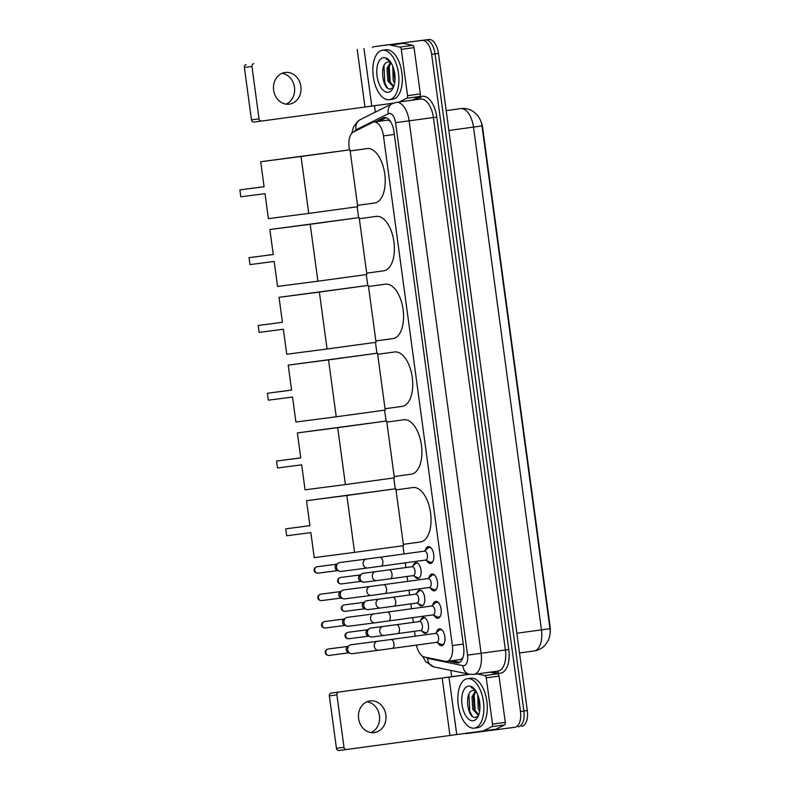 <?xml version="1.0" encoding="UTF-8"?>
<svg xmlns="http://www.w3.org/2000/svg" width="790" height="790" viewBox="0 0 790 790"><rect width="100%" height="100%" fill="white"/><g stroke="black" fill="none" stroke-linecap="round" stroke-linejoin="round"><path stroke-width="1.19" d="M413.298 565.492A7.989 4.069 82.2 0 1 415.876 562.658A7.989 4.069 82.2 0 1 420.991 570.034A7.989 4.069 82.2 0 1 418.048 578.487A7.989 4.069 82.2 0 1 418.029 578.497A7.989 4.069 82.2 0 1 414.809 576.453M417.011 592.905A7.989 4.069 82.2 0 1 419.579 590.071A7.989 4.069 82.2 0 1 424.694 597.447A7.989 4.069 82.2 0 1 421.751 605.91A7.989 4.069 82.2 0 1 418.512 603.876M420.715 620.318A7.989 4.069 82.2 0 1 423.292 617.484A7.989 4.069 82.2 0 1 428.407 624.87A7.989 4.069 82.2 0 1 425.454 633.323A7.989 4.069 82.2 0 1 422.216 631.289M425.336 550.265A8.502 4.325 82.2 0 1 428.269 546.591A8.502 4.325 82.2 0 1 433.71 554.432A8.502 4.325 82.2 0 1 430.58 563.428A8.502 4.325 82.2 0 1 430.56 563.428A8.502 4.325 82.2 0 1 426.768 560.673M429.049 577.688A8.502 4.325 82.2 0 1 431.982 574.004A8.502 4.325 82.2 0 1 437.423 581.845A8.502 4.325 82.2 0 1 434.283 590.841A8.502 4.325 82.2 0 1 434.273 590.841A8.502 4.325 82.2 0 1 430.471 588.086M432.752 605.101A8.502 4.325 82.2 0 1 435.685 601.417A8.502 4.325 82.2 0 1 441.126 609.258A8.502 4.325 82.2 0 1 437.996 618.254A8.502 4.325 82.2 0 1 437.976 618.254A8.502 4.325 82.2 0 1 434.174 615.499M436.465 632.514A8.502 4.325 82.2 0 1 439.388 628.83A8.502 4.325 82.2 0 1 444.829 636.681A8.502 4.325 82.2 0 1 441.699 645.667A8.502 4.325 82.2 0 1 441.679 645.677A8.502 4.325 82.2 0 1 437.887 642.912M416.458 645.084A14.98 7.623 -97.8 0 0 424.358 656.994L445.471 661.349A14.98 7.623 -97.8 0 0 446.814 661.398A14.98 7.623 -97.8 0 0 446.834 661.398A14.98 7.623 -97.8 0 0 452.364 645.578L383.456 135.91A14.98 7.623 -97.8 0 0 373.858 122.045A14.98 7.623 -97.8 0 0 372.603 122.44L353.387 132.039A14.98 7.623 -97.8 0 0 349.111 147.473L349.437 149.863M550.067 633.62A13.479 6.863 -97.8 0 0 550.107 626.628L482.67 127.832A13.479 6.863 -97.8 0 0 480.764 121.067M446.834 661.398L460.59 659.512L462.831 657.922M390.181 121.067L387.623 120.159L373.858 122.045M357.129 206.773L358.601 217.655M366.293 274.574L367.765 285.457M375.457 342.366L376.929 353.249M384.621 410.158L386.093 421.04M393.795 477.95L395.267 488.832M402.959 545.742L404.065 553.948M405.27 562.855L405.912 567.556M407.107 576.463L407.778 581.361M408.973 590.268L409.615 594.969M410.82 603.876L411.481 608.774M412.686 617.681L413.318 622.382M414.523 631.289L415.185 636.187M534.06 650.97A19.977 10.171 -97.8 0 0 534.089 650.96A19.977 10.171 -97.8 0 0 541.466 629.857L549.958 628.672L482.256 127.891L481.979 125.906L473.487 127.101A19.977 10.171 -97.8 0 0 460.728 108.625A19.977 10.171 -97.8 0 0 460.688 108.625L446.192 110.61M372.288 47.42A14.98 7.623 82.2 0 1 374.144 46.669L425.474 39.964A14.98 7.623 82.2 0 1 435.043 53.829L523.889 710.97A14.98 7.623 82.2 0 1 518.368 726.8A14.98 7.623 82.2 0 1 518.339 726.8A14.98 7.623 82.2 0 0 518.368 726.8A14.98 7.623 82.2 0 0 523.889 710.97L435.043 53.829A14.98 7.623 82.2 0 0 425.474 39.964L377.581 46.195A14.98 7.623 82.2 0 1 377.581 46.195L428.881 39.5A14.98 7.623 82.2 0 1 438.45 53.364L527.295 710.506A14.98 7.623 82.2 0 1 521.765 726.336A14.98 7.623 82.2 0 1 521.746 726.336L521.765 726.336M380.938 45.731A14.98 7.623 82.2 0 1 380.958 45.731A14.98 7.623 82.2 0 1 380.987 45.731L428.881 39.5M448.592 661.161L456.748 662.84A14.98 7.623 -97.8 0 0 458.091 662.899A14.98 7.623 -97.8 0 0 458.121 662.889A14.98 7.623 -97.8 0 0 463.651 647.069L393.934 131.446A14.98 7.623 -97.8 0 0 384.335 117.592A14.98 7.623 -97.8 0 0 383.081 117.987L375.359 121.838M422.067 40.438A14.98 7.623 82.2 0 1 431.636 54.293L520.482 711.444A14.98 7.623 82.2 0 1 514.962 727.264A14.98 7.623 82.2 0 1 514.932 727.274L467.038 733.495A14.98 7.623 82.2 0 1 465.221 733.318M377.551 46.195L374.144 46.669A14.98 7.623 82.2 0 1 374.174 46.659L377.581 46.195A14.98 7.623 82.2 0 1 377.581 46.195A14.98 7.623 82.2 0 0 377.531 46.205M451.653 676.615L450.813 670.404M375.329 112.121L374.45 105.633M378.766 121.374L386.063 117.73M459.75 662.287L451.999 660.687M467.512 678.659A24.964 12.709 82.2 0 1 483.45 701.727A24.964 12.709 82.2 0 1 474.247 728.143A24.964 12.709 82.2 0 1 474.197 728.143A24.964 12.709 82.2 0 1 458.259 705.085A24.964 12.709 82.2 0 1 467.463 678.669A24.964 12.709 82.2 0 1 467.512 678.659M470.83 678.205A24.964 12.709 82.2 0 1 470.87 678.205A24.964 12.709 82.2 0 1 470.919 678.195A24.964 12.709 82.2 0 1 486.857 701.253A24.964 12.709 82.2 0 1 477.654 727.679A24.964 12.709 82.2 0 1 477.604 727.679M473.358 690.46A12.482 6.36 82.2 0 1 473.417 690.45A12.482 6.36 82.2 0 1 473.437 690.45L473.358 690.46C463.76 690.707 467.315 718.979 475.343 717.409L477.891 716.175M473.2 720.727A17.479 8.897 82.2 0 1 462.031 704.552A17.479 8.897 82.2 0 1 468.51 686.085A17.479 8.897 82.2 0 1 474.158 688.732A17.479 8.897 82.2 0 1 477.98 716.658A17.479 8.897 82.2 0 1 473.2 720.727M476.015 691.23L473.338 696.731L474.109 709.223L478.76 714.802M475.402 690.776L471.986 696.908L472.756 709.41L478.148 715.009L478.75 714.851M478.543 697.037L479.866 709.371M477.762 694.795L478.167 708.669L479.579 711.602M473.437 690.45A12.482 6.36 82.2 0 1 475.876 691.023M474.681 689.334L471.107 687.448L475.007 689.749M478.868 698.182L479.955 708.087M474.128 694.183L475.205 710.793L476.301 713.202M468.924 694.173L469.793 711.533L472.361 716.204M367.014 701.767A15.978 13.756 -97.4 0 1 379.447 715.72A15.978 13.756 -97.4 0 1 371.024 732.577M358.591 718.624A15.978 13.756 82.6 0 0 374.282 732.597A15.978 13.756 82.6 0 0 385.846 714.891A15.978 13.756 82.6 0 0 370.154 700.908A15.978 13.756 82.6 0 0 358.591 718.624M489.909 672.181L497.661 673.791A2.498 1.274 82.2 0 1 499.033 676.092L486.255 677.84L492.516 724.104L505.284 722.356A2.498 1.274 82.2 0 1 504.573 724.924L496.061 729.18A2.498 1.274 82.2 0 1 495.853 729.249A2.498 1.274 82.2 0 1 495.844 729.249L483.075 730.997A2.498 1.274 -97.8 0 0 483.283 730.928L491.805 726.682A2.498 1.274 -97.8 0 0 492.516 724.104M499.033 676.092L505.284 722.356M469.507 674.265L331.138 693.097L469.793 674.314M346.435 749.522L338.9 750.5A2.498 2.153 -97.4 0 1 336.431 748.318L343.996 747.33A2.498 2.153 82.6 0 0 346.464 749.513L495.853 729.249M338.703 692.109A2.498 2.153 82.6 0 0 336.905 694.884L329.341 695.862L336.431 748.318M329.341 695.862A2.498 2.153 -97.4 0 1 331.138 693.097M336.905 694.884L343.996 747.33M486.255 677.84A2.498 1.274 -97.8 0 0 484.882 675.539L477.13 673.939M382.538 50.214A24.964 12.709 82.2 0 1 398.486 73.282A24.964 12.709 82.2 0 1 389.272 99.698A24.964 12.709 82.2 0 1 389.233 99.698A24.964 12.709 82.2 0 1 373.285 76.64A24.964 12.709 82.2 0 1 382.498 50.224A24.964 12.709 82.2 0 1 382.538 50.214M385.856 49.76A24.964 12.709 82.2 0 1 385.905 49.76A24.964 12.709 82.2 0 1 385.945 49.75A24.964 12.709 82.2 0 1 401.893 72.808A24.964 12.709 82.2 0 1 392.679 99.234A24.964 12.709 82.2 0 1 392.64 99.234M388.384 62.015A12.482 6.36 82.2 0 1 388.453 62.005A12.482 6.36 82.2 0 1 388.473 62.005L388.384 62.015C378.795 62.252 382.35 90.534 390.379 88.964L392.916 87.73M388.226 92.282A17.479 8.897 82.2 0 1 377.067 76.107A17.479 8.897 82.2 0 1 383.545 57.64A17.479 8.897 82.2 0 1 389.184 60.287A17.479 8.897 82.2 0 1 393.015 88.213A17.479 8.897 82.2 0 1 388.226 92.282M391.04 62.785L388.364 68.286L389.134 80.778L393.795 86.357M390.428 62.331L387.011 68.463L387.791 80.965L393.183 86.564L393.776 86.406M393.578 68.582L394.901 80.926M392.788 66.35L393.193 80.224L394.615 83.157M388.473 62.005A12.482 6.36 82.2 0 1 390.912 62.578M389.707 60.889L386.132 59.003L390.033 61.304M393.904 69.737L394.98 79.642M389.164 65.738L390.23 82.348L391.327 84.757M383.95 65.718L384.829 83.088L387.396 87.759M395.997 489.889L412.992 487.558A27.462 13.983 82.2 0 1 412.992 487.558A27.462 13.983 82.2 0 1 413.042 487.549A27.462 13.983 82.2 0 1 430.58 512.917A27.462 13.983 82.2 0 1 420.448 541.97A27.462 13.983 82.2 0 1 420.408 541.98L403.354 544.32M309.917 525.696L285.723 528.846L286.661 535.778L310.855 532.628L314.232 557.621L354.562 552.368L346.869 495.468L306.54 500.712L309.917 525.696M309.917 525.656L285.723 528.846M306.54 500.712L395.839 488.753L403.532 545.663L354.562 552.368M346.869 495.468L395.839 488.753M403.779 419.767A27.462 13.983 82.2 0 1 403.828 419.757A27.462 13.983 82.2 0 1 403.878 419.757A27.462 13.983 82.2 0 1 421.416 445.125A27.462 13.983 82.2 0 1 411.284 474.178A27.462 13.983 82.2 0 1 411.235 474.188M300.753 457.904L276.549 461.054L277.488 467.976L301.691 464.836L305.068 489.82L345.398 484.576L337.705 427.676L297.376 432.92L300.753 457.904M300.743 457.864L276.549 461.054M297.376 432.92L386.675 420.961L394.368 477.871L345.398 484.576M337.705 427.676L386.675 420.961M394.615 351.975A27.462 13.983 82.2 0 1 394.664 351.965A27.462 13.983 82.2 0 1 394.714 351.965A27.462 13.983 82.2 0 1 412.252 377.324A27.462 13.983 82.2 0 1 402.12 406.386A27.462 13.983 82.2 0 1 402.071 406.396M291.589 390.112L267.385 393.262L268.324 400.184L292.527 397.044L295.904 422.028L336.234 416.784L328.541 359.885L288.212 365.128L291.589 390.112M291.579 390.072L267.385 393.262M288.212 365.128L377.511 353.17L385.204 410.079L336.234 416.784M328.541 359.885L377.511 353.17M385.451 284.183A27.462 13.983 82.2 0 1 385.5 284.173A27.462 13.983 82.2 0 1 385.55 284.173A27.462 13.983 82.2 0 1 403.088 309.532A27.462 13.983 82.2 0 1 392.956 338.594A27.462 13.983 82.2 0 1 392.906 338.604M282.425 322.32L258.221 325.47L259.16 332.393L283.353 329.252L286.74 354.236L327.07 348.992L319.377 292.083L279.038 297.326L282.425 322.32M282.415 322.281L258.221 325.47M279.038 297.326L368.347 285.378L376.04 342.287L327.07 348.992M319.377 292.083L368.347 285.378M376.287 216.391A27.462 13.983 82.2 0 1 376.336 216.381A27.462 13.983 82.2 0 1 376.386 216.381A27.462 13.983 82.2 0 1 393.914 241.74A27.462 13.983 82.2 0 1 383.792 270.802A27.462 13.983 82.2 0 1 383.743 270.812M273.251 254.528L249.057 257.678L249.996 264.601L274.189 261.45L277.567 286.444L317.906 281.2L310.203 224.291L269.874 229.535L273.251 254.528M273.251 254.489L249.057 257.678M269.874 229.535L359.174 217.586L366.876 274.495L317.906 281.2M310.203 224.291L359.174 217.586M367.123 148.599A27.462 13.983 82.2 0 1 367.162 148.589A27.462 13.983 82.2 0 1 367.212 148.579A27.462 13.983 82.2 0 1 384.75 173.948A27.462 13.983 82.2 0 1 374.618 203.01A27.462 13.983 82.2 0 1 374.579 203.02M264.087 186.736L239.893 189.877L240.832 196.809L265.025 193.659L268.403 218.652L308.732 213.409L301.039 156.499L260.71 161.743L264.087 186.736M264.087 186.697L239.893 189.877M260.71 161.743L350.01 149.794L357.702 206.694L308.732 213.409M301.039 156.499L350.01 149.794M436.554 642.329L441.255 644.373A7.485 3.812 -97.8 0 0 442.4 644.551A7.485 3.812 -97.8 0 0 442.41 644.551A7.485 3.812 -97.8 0 0 444.247 643.179M442.519 630.548A7.485 3.812 -97.8 0 0 440.395 629.709A7.485 3.812 -97.8 0 0 440.376 629.709A7.485 3.812 -97.8 0 0 439.309 630.193L435.329 633.432M436.89 642.29A4.493 2.291 -97.8 0 0 436.9 642.29A4.493 2.291 -97.8 0 0 438.549 637.53A4.493 2.291 -97.8 0 0 435.685 633.383A4.493 2.291 -97.8 0 0 435.675 633.383A4.493 2.291 -97.8 0 0 435.665 633.383L391.05 639.495A4.493 2.291 -97.8 0 0 391.05 639.495A4.493 2.291 -97.8 0 1 393.884 643.376A4.493 2.291 -97.8 0 1 392.265 648.402L436.9 642.29M352.133 653.676A4.493 3.871 -97.4 0 1 352.113 653.686A4.493 3.871 -97.4 0 1 350.434 653.478A4.493 3.871 -97.4 0 1 347.699 649.745A4.493 3.871 -97.4 0 1 349.387 645.4A4.493 3.871 -97.4 0 1 350.928 644.768A4.493 3.871 -97.4 0 1 350.957 644.768L391.05 639.495M350.434 653.478L348.222 652.619A3.249 2.795 -97.4 0 1 347.462 646.793L349.387 645.4M432.851 614.916L437.541 616.96A7.485 3.812 -97.8 0 0 438.697 617.138A7.485 3.812 -97.8 0 0 438.707 617.138A7.485 3.812 -97.8 0 0 440.534 615.765M438.806 603.135A7.485 3.812 -97.8 0 0 436.682 602.296A7.485 3.812 -97.8 0 0 436.673 602.296A7.485 3.812 -97.8 0 0 435.596 602.78L431.626 606.009M387.347 612.082L373.818 613.899A4.493 3.871 -97.4 0 0 370.53 618.6A4.493 3.871 -97.4 0 0 370.559 618.876A4.493 3.871 -97.4 0 0 374.974 622.816L433.187 614.867A4.493 2.291 -97.8 0 0 433.187 614.867A4.493 2.291 -97.8 0 0 434.846 610.117A4.493 2.291 -97.8 0 0 431.982 605.97A4.493 2.291 -97.8 0 0 431.972 605.97A4.493 2.291 -97.8 0 0 431.962 605.97L387.347 612.082A4.493 2.291 -97.8 0 1 390.181 615.963A4.493 2.291 -97.8 0 1 388.562 620.989A4.493 2.291 -97.8 0 1 388.552 620.989M348.43 626.263A4.493 3.871 -97.4 0 1 348.41 626.263A4.493 3.871 -97.4 0 1 346.731 626.065A4.493 3.871 -97.4 0 1 343.996 622.332A4.493 3.871 -97.4 0 1 345.684 617.987A4.493 3.871 -97.4 0 1 347.225 617.355A4.493 3.871 -97.4 0 1 347.245 617.355L373.818 613.899M346.731 626.065L344.519 625.206A3.249 2.795 -97.4 0 1 343.759 619.37L345.684 617.987M429.138 587.503L433.838 589.547A7.485 3.812 -97.8 0 0 434.984 589.725A7.485 3.812 -97.8 0 0 435.004 589.725A7.485 3.812 -97.8 0 0 436.831 588.352M435.102 575.712A7.485 3.812 -97.8 0 0 432.979 574.883A7.485 3.812 -97.8 0 0 432.969 574.883A7.485 3.812 -97.8 0 0 431.893 575.367L427.923 578.596M383.634 584.669L370.105 586.486A4.493 3.871 -97.4 0 0 366.827 591.187A4.493 3.871 -97.4 0 0 366.856 591.463A4.493 3.871 -97.4 0 0 371.27 595.403L429.484 587.454A4.493 2.291 -97.8 0 0 429.484 587.454A4.493 2.291 -97.8 0 0 431.143 582.704A4.493 2.291 -97.8 0 0 428.269 578.547A4.493 2.291 -97.8 0 0 428.259 578.557L383.634 584.669A4.493 2.291 -97.8 0 0 383.634 584.669A4.493 2.291 -97.8 0 1 386.468 588.55A4.493 2.291 -97.8 0 1 384.858 593.576A4.493 2.291 -97.8 0 1 384.849 593.576M344.726 598.85A4.493 3.871 -97.4 0 1 344.697 598.85A4.493 3.871 -97.4 0 1 343.028 598.642A4.493 3.871 -97.4 0 1 340.293 594.919A4.493 3.871 -97.4 0 1 341.971 590.564A4.493 3.871 -97.4 0 1 343.522 589.942A4.493 3.871 -97.4 0 1 343.541 589.942L370.105 586.486M343.028 598.642L340.806 597.793A3.249 2.795 -97.4 0 1 340.046 591.957L341.971 590.564M425.435 560.09L430.135 562.134A7.485 3.812 -97.8 0 0 431.281 562.312A7.485 3.812 -97.8 0 0 431.291 562.312A7.485 3.812 -97.8 0 0 433.127 560.93M431.389 548.3A7.485 3.812 -97.8 0 0 429.276 547.47A7.485 3.812 -97.8 0 0 429.256 547.47A7.485 3.812 -97.8 0 0 428.19 547.954L424.21 551.183M381.145 566.163A4.493 2.291 -97.8 0 0 381.145 566.154L425.78 560.041A4.493 2.291 -97.8 0 0 425.78 560.041A4.493 2.291 -97.8 0 0 427.43 555.291A4.493 2.291 -97.8 0 0 424.566 551.134A4.493 2.291 -97.8 0 0 424.556 551.134A4.493 2.291 -97.8 0 0 424.546 551.144M341.013 571.437A4.493 3.871 -97.4 0 1 340.994 571.437A4.493 3.871 -97.4 0 1 339.315 571.229A4.493 3.871 -97.4 0 1 336.579 567.506A4.493 3.871 -97.4 0 1 338.268 563.151A4.493 3.871 -97.4 0 1 339.809 562.529A4.493 3.871 -97.4 0 1 339.838 562.529L379.931 557.256A4.493 2.291 -97.8 0 0 379.931 557.256A4.493 2.291 -97.8 0 1 382.765 561.127A4.493 2.291 -97.8 0 1 381.145 566.154L367.557 567.98A4.493 3.871 -97.4 0 1 363.153 564.05A4.493 3.871 -97.4 0 1 363.124 563.774A4.493 3.871 -97.4 0 1 366.402 559.073M339.315 571.229L337.103 570.38A3.249 2.795 -97.4 0 1 336.343 564.544L338.268 563.151M420.379 630.489L425.079 632.533A7.485 3.812 -97.8 0 0 426.225 632.711A7.485 3.812 -97.8 0 0 426.245 632.711A7.485 3.812 -97.8 0 0 426.956 632.474M424.951 617.908A7.485 3.812 -97.8 0 0 424.22 617.869A7.485 3.812 -97.8 0 0 424.21 617.869A7.485 3.812 -97.8 0 0 423.134 618.353L419.164 621.582M420.715 630.44A4.493 2.291 -97.8 0 0 420.724 630.44A4.493 2.291 -97.8 0 0 422.383 625.68A4.493 2.291 -97.8 0 0 419.51 621.533L419.51 621.533A4.493 2.291 -97.8 0 0 419.5 621.533L396.511 624.683A4.493 2.291 -97.8 0 0 396.511 624.683A4.493 2.291 -97.8 0 1 399.345 628.563A4.493 2.291 -97.8 0 1 397.735 633.59A4.493 2.291 -97.8 0 0 397.735 633.59L420.724 630.44M382.982 626.5A4.493 3.871 -97.4 0 0 379.704 631.21A4.493 3.871 -97.4 0 0 379.733 631.487A4.493 3.871 -97.4 0 0 384.138 635.417L371.893 637.007A4.493 3.871 -97.4 0 1 371.893 637.007A4.493 3.871 -97.4 0 1 370.214 636.799A4.493 3.871 -97.4 0 1 367.478 633.076A4.493 3.871 -97.4 0 1 369.167 628.721A4.493 3.871 -97.4 0 1 370.707 628.099A4.493 3.871 -97.4 0 1 370.737 628.099L396.511 624.683M370.214 636.799L368.002 635.95A3.249 2.795 -97.4 0 1 367.241 630.114L369.167 628.721M416.676 603.076L421.376 605.12A7.485 3.812 -97.8 0 0 422.522 605.298A7.485 3.812 -97.8 0 0 422.531 605.298A7.485 3.812 -97.8 0 0 423.243 605.051M421.248 590.495A7.485 3.812 -97.8 0 0 420.517 590.446A7.485 3.812 -97.8 0 0 420.497 590.456A7.485 3.812 -97.8 0 0 419.431 590.94L415.451 594.169M417.011 603.027A4.493 2.291 -97.8 0 0 417.021 603.027A4.493 2.291 -97.8 0 0 418.68 598.267A4.493 2.291 -97.8 0 0 415.807 594.12A4.493 2.291 -97.8 0 0 415.797 594.12A4.493 2.291 -97.8 0 0 415.787 594.12L392.808 597.27A4.493 2.291 -97.8 0 1 395.642 601.15A4.493 2.291 -97.8 0 1 394.022 606.177A4.493 2.291 -97.8 0 0 394.022 606.177L417.021 603.027M367.004 600.686A4.493 3.871 -97.4 0 1 367.024 600.686A4.493 3.871 -97.4 0 0 365.454 601.308A4.493 3.871 -97.4 0 0 363.775 605.663A4.493 3.871 -97.4 0 0 366.511 609.386A4.493 3.871 -97.4 0 0 368.189 609.594A4.493 3.871 -97.4 0 1 368.189 609.594L380.434 608.004A4.493 3.871 -97.4 0 1 376.02 604.074A4.493 3.871 -97.4 0 1 375.991 603.787A4.493 3.871 -97.4 0 1 379.279 599.087L367.024 600.686M366.511 609.386L364.289 608.537A3.249 2.795 -97.4 0 1 363.538 602.701L365.454 601.308M412.973 575.663L417.663 577.697A7.485 3.812 -97.8 0 0 418.819 577.885A7.485 3.812 -97.8 0 0 418.828 577.885A7.485 3.812 -97.8 0 0 419.539 577.638M417.545 563.082A7.485 3.812 -97.8 0 0 416.804 563.033A7.485 3.812 -97.8 0 0 416.794 563.043A7.485 3.812 -97.8 0 0 415.728 563.527L411.748 566.756M413.308 575.614L413.308 575.614A4.493 2.291 -97.8 0 0 414.967 570.854A4.493 2.291 -97.8 0 0 412.103 566.707A4.493 2.291 -97.8 0 0 412.094 566.707A4.493 2.291 -97.8 0 0 412.084 566.707L389.095 569.857A4.493 2.291 -97.8 0 1 389.105 569.857A4.493 2.291 -97.8 0 1 391.929 573.738A4.493 2.291 -97.8 0 1 390.319 578.764A4.493 2.291 -97.8 0 0 390.319 578.764L413.308 575.614M363.301 573.273A4.493 3.871 -97.4 0 1 363.321 573.273A4.493 3.871 -97.4 0 0 361.751 573.895A4.493 3.871 -97.4 0 0 360.062 578.25A4.493 3.871 -97.4 0 0 362.798 581.973A4.493 3.871 -97.4 0 0 364.476 582.181A4.493 3.871 -97.4 0 1 364.476 582.181L376.731 580.591A4.493 3.871 -97.4 0 1 372.317 576.661A4.493 3.871 -97.4 0 1 372.288 576.374A4.493 3.871 -97.4 0 1 375.566 571.674L363.321 573.273M362.798 581.973L360.586 581.124A3.249 2.795 -97.4 0 1 359.825 575.288L361.751 573.895M282.05 73.322A15.978 13.756 -97.4 0 1 294.482 87.275A15.978 13.756 -97.4 0 1 286.049 104.132M273.626 90.178A15.978 13.756 82.6 0 0 289.308 104.152A15.978 13.756 82.6 0 0 300.872 86.436A15.978 13.756 82.6 0 0 285.19 72.463A15.978 13.756 82.6 0 0 273.626 90.178M401.29 49.395A2.498 1.274 -97.8 0 0 399.918 47.094L390.566 45.158A2.498 1.274 -97.8 0 0 390.339 45.148L403.117 43.401A2.498 1.274 82.2 0 1 403.344 43.411L412.696 45.336A2.498 1.274 82.2 0 1 414.059 47.637L401.29 49.395L407.541 95.659L420.32 93.911A2.498 1.274 82.2 0 1 419.609 96.479L412.153 100.212M414.059 47.637L420.32 93.911M403.117 43.401L390.339 45.148M253.916 122.055L261.48 121.067L253.926 122.055A2.498 2.153 -97.4 0 1 251.467 119.873L259.031 118.885A2.498 2.153 82.6 0 0 261.49 121.067L393.331 103.174M253.728 63.664A2.498 2.153 82.6 0 0 251.941 66.429L244.377 67.417L251.467 119.873M244.377 67.417A2.498 2.153 -97.4 0 1 246.174 64.652M251.941 66.429L259.031 118.885M399.375 101.959L406.83 98.237A2.498 1.274 -97.8 0 0 407.541 95.659M463.246 644.087L452.364 645.578M394.338 134.419L383.456 135.91M549.958 628.672L549.958 628.672C550.62 632.385 549.978 636.444 548.043 640.848L545.189 645.055C542.207 648.323 538.513 650.298 534.089 650.96L519.514 652.955M516.848 633.234L541.466 629.857L473.487 127.101L448.878 130.478M477.812 126.479L471.472 127.368M438.45 53.364L431.636 54.293M527.295 710.506L520.482 711.444M425.662 657.26A9.984 5.086 -97.8 0 0 427.597 658.337L462.96 665.634A9.984 5.086 -97.8 0 0 463.858 665.674A9.984 5.086 -97.8 0 0 467.562 655.117L395.573 122.677A9.984 5.086 -97.8 0 0 389.194 113.434A9.984 5.086 -97.8 0 0 388.334 113.701L356.142 129.777A9.984 5.086 -97.8 0 0 354.434 131.515M396.136 102.404A19.977 10.171 82.2 0 1 396.333 102.374A19.977 10.171 82.2 0 1 396.373 102.374A19.977 10.171 82.2 0 1 409.131 120.85L481.12 653.3A19.977 10.171 82.2 0 1 473.743 674.403A19.977 10.171 82.2 0 1 473.714 674.403M414.474 99.886L420.507 96.874A22.466 11.435 82.2 0 1 436.791 117.068L508.78 649.518L467.562 655.117M395.573 122.677L433.404 117.522A19.977 10.171 -97.8 0 0 420.645 99.046A19.977 10.171 -97.8 0 0 420.606 99.046L396.333 102.374L392.393 103.599A9.984 8.473 63.5 0 0 388.334 113.701M508.78 649.518A22.466 11.435 82.2 0 1 500.445 673.258A22.466 11.435 82.2 0 1 498.431 673.179L492.14 671.875M462.96 665.634A9.984 8.463 101.7 0 0 469.457 674.255L473.664 674.413L498.016 671.075A19.977 10.171 -97.8 0 0 498.016 671.075A19.977 10.171 -97.8 0 0 505.393 649.973L433.404 117.522L436.791 117.068M420.507 96.874A2.498 2.113 -116.5 0 1 419.875 99.145M497.246 671.184A2.498 2.113 -78.3 0 1 498.431 673.179M392.393 103.599L360.191 119.685A9.984 8.473 63.5 0 0 356.142 129.777M427.597 658.337A9.984 8.463 101.7 0 0 434.095 666.948L469.457 674.255M459.425 662.474L456.748 662.84M385.658 117.631L383.081 117.987M442.173 677.938L449.935 735.342M448.957 677.02L456.719 734.424M484.882 675.539L497.661 673.791M483.283 730.928L496.061 729.18M504.573 724.924L491.805 726.682M328.077 649.005C325.984 649.736 325.046 650.95 325.273 652.659C325.49 654.337 326.704 655.265 328.916 655.443A3.249 2.795 -97.4 0 1 328.077 649.005L347.975 646.418M392.265 648.402L378.677 650.229A4.493 3.871 -97.4 0 1 374.272 646.299A4.493 3.871 -97.4 0 1 374.243 646.013A4.493 3.871 -97.4 0 1 377.521 641.312M324.364 621.592C322.271 622.313 321.342 623.537 321.57 625.245C321.787 626.924 323.001 627.852 325.204 628.02A3.249 2.795 -97.4 0 1 324.364 621.592L344.272 619.005M320.661 594.169C318.568 594.9 317.639 596.124 317.866 597.823C318.084 599.511 319.288 600.43 321.5 600.607A3.249 2.795 -97.4 0 1 320.661 594.169L340.569 591.582M316.958 566.756C314.864 567.487 313.926 568.711 314.153 570.41C314.371 572.088 315.585 573.017 317.797 573.194A3.249 2.795 -97.4 0 1 316.958 566.756L336.856 564.169M347.857 632.336C345.763 633.057 344.825 634.281 345.052 635.98C345.269 637.668 346.484 638.596 348.696 638.764A3.249 2.795 -97.4 0 1 347.857 632.336L367.755 629.739M344.144 604.913C342.05 605.644 341.122 606.868 341.349 608.567C341.566 610.245 342.781 611.174 344.983 611.351A3.249 2.795 -97.4 0 1 344.144 604.913L364.052 602.326M340.441 577.5C338.347 578.231 337.419 579.445 337.646 581.154C337.853 582.832 339.068 583.761 341.28 583.938A3.249 2.795 -97.4 0 1 340.441 577.5L360.349 574.913M357.208 49.493L364.97 106.887M363.983 48.575L371.744 105.978M403.344 43.411L390.566 45.158M399.918 47.094L412.696 45.336M419.609 96.479L406.83 98.237M460.688 108.625L460.817 108.615C465.221 108.102 469.28 109.01 473.003 111.351L476.854 114.619C479.905 118.342 481.614 122.104 481.979 125.906M360.191 119.685L357.702 121.305L353.505 126.914L351.817 133.263M422.581 656.243L425.869 661.803L434.095 666.948M474.247 728.143L477.654 727.679M467.463 678.669L470.87 678.205M338.89 750.5L346.445 749.513M389.272 99.698L392.679 99.234M382.498 50.224L385.905 49.76M394.19 476.528L411.284 474.178M386.824 422.087L403.828 419.757M385.026 408.726L402.12 406.386M377.66 354.295L394.664 351.965M375.852 340.934L392.956 338.594M368.496 286.503L385.5 284.173M366.688 273.143L383.792 270.802M359.332 218.712L376.336 216.381M357.524 205.351L374.618 203.01M350.168 150.92L367.162 148.589M442.41 644.551L443.585 644.393M440.376 629.709L441.551 629.551M378.677 650.229L352.113 653.686M328.916 655.443L348.815 652.846M438.707 617.138L439.882 616.98M436.673 602.296L437.848 602.138M374.974 622.816L348.41 626.263M325.204 628.02L345.112 625.433M435.004 589.725L436.169 589.567M432.969 574.883L434.144 574.725M371.27 595.403L344.697 598.85M321.5 600.607L341.408 598.02M431.291 562.312L432.466 562.154M429.256 547.47L430.432 547.312M424.556 551.134L379.931 557.256M367.557 567.98L340.994 571.437M317.797 573.194L337.695 570.607M426.245 632.711L426.788 632.632M384.138 635.417L397.735 633.59M424.21 617.869L424.763 617.79M348.696 638.764L368.594 636.177M422.531 605.298L423.084 605.219M380.434 608.004L394.022 606.177M420.497 590.456L421.05 590.377M379.279 599.087L392.808 597.27M344.983 611.351L364.891 608.764M418.828 577.885L419.381 577.806M376.731 580.591L390.319 578.764M416.794 563.043L417.347 562.964M375.566 571.674L389.095 569.857M341.28 583.938L361.178 581.351"/></g></svg>
